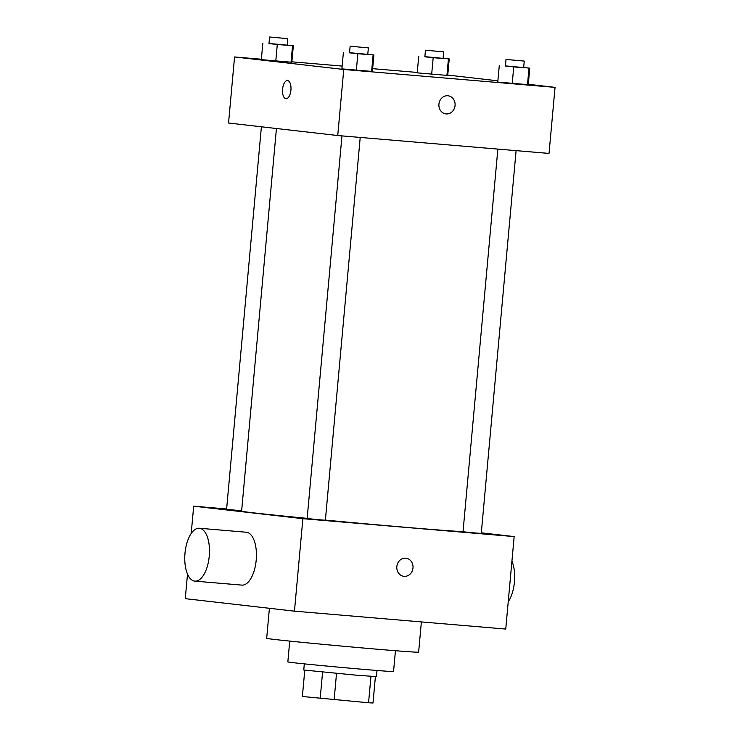 <?xml version="1.0" encoding="UTF-8"?>
<svg xmlns="http://www.w3.org/2000/svg" width="740" height="740" viewBox="0 0 740 740"><rect width="100%" height="100%" fill="white"/><g stroke="black" fill="none" stroke-linecap="round" stroke-linejoin="round"><path stroke-width="1.11" d="M370.962 676.36L368.557 702.769L373.006 703L375.402 676.638M368.557 702.769L302.382 696.488L304.769 670.209M336.524 673.437L334.119 699.846M322.585 672.114L320.18 698.523M376.993 670.486L376.429 676.628L356.782 675.232L303.761 670.015L304.316 663.873M395.447 650.71L393.55 671.522A53.067 0.638 -174.8 0 1 364.959 669.487A53.067 0.638 -174.8 0 1 287.841 661.902L289.738 641.09M421.384 621.915L418.627 652.162A76.294 0.916 -174.8 0 1 377.529 649.239A76.294 0.916 -174.8 0 1 266.678 638.333L269.406 608.298M481.315 532.818L514.161 536.583L505.744 629.065L294.455 611.166L185.268 598.66L187.507 574.101M405.742 558.182A9.12 8.094 -83.5 0 1 405.955 558.201A9.12 8.094 -83.5 0 1 412.957 568.191A9.12 8.094 -83.5 0 1 403.874 576.331A9.12 8.094 -83.5 0 1 396.853 566.461A9.12 8.094 -83.5 0 1 405.742 558.182M514.161 536.583L302.873 518.685L294.455 611.166M241.647 510.785L226.588 509.333L261.396 126.79M360.214 137.427L325.378 520.22L320.448 519.869L307.146 518.555L341.973 135.883M497.854 149.092L463.027 531.764L474.294 532.902L481.259 533.42L516.104 150.636M302.873 518.685L193.686 506.179L226.616 508.972M463.046 531.635A112.776 1.36 -174.8 0 1 405.483 527.287A112.776 1.36 -174.8 0 1 325.387 520.1M307.165 518.361A112.776 1.36 -174.8 0 1 241.61 511.155L276.436 128.51M199.356 528.249L246.309 532.236A26.538 12.21 94.8 0 1 256.207 560.06A26.538 12.21 94.8 0 1 241.832 585.109L194.879 581.131A26.538 12.21 -85.2 0 0 209.254 556.082A26.538 12.21 -85.2 0 0 199.356 528.249A26.538 12.21 -85.2 0 0 184.954 553.668A26.538 12.21 -85.2 0 0 194.879 581.131M193.686 506.179L191.197 533.503M403.874 576.331A9.12 8.094 96.5 0 0 412.957 568.191A9.12 8.094 96.5 0 0 405.946 558.201M511.932 561.142A26.538 12.21 94.8 0 1 508.232 601.74M528.314 84.305L555.046 87.366L549.034 153.43L337.745 135.531L228.549 123.025L234.562 56.962L261.377 59.237M555.046 87.366L343.758 69.468L337.745 135.531M438.931 104.155A9.12 8.094 -83.5 0 1 448.033 95.775A9.12 8.094 -83.5 0 1 455.045 105.765A9.12 8.094 -83.5 0 1 445.961 113.905A9.12 8.094 -83.5 0 1 438.931 104.155M447.719 75.452L417.221 72.862L447.719 75.452L449.217 58.932L424.871 56.666M372.396 71.466L341.899 68.885L372.396 71.466L373.894 54.954L349.539 52.688M447.756 75.082L497.891 80.826M291.875 61.818L342.148 66.082M372.646 68.663L417.258 72.446M343.758 69.468L234.562 56.962M528.277 84.675L497.779 82.085L528.277 84.675L529.775 68.154L505.429 65.888M291.828 62.243L261.331 59.663L291.828 62.243L293.336 45.732L268.981 43.466M287.582 80.558A9.12 4.2 94.8 0 1 290.931 90.058A9.12 4.2 94.8 0 1 285.982 98.725A9.12 4.2 94.8 0 1 282.578 89.29A9.12 4.2 94.8 0 1 287.527 80.549A9.12 4.2 94.8 0 1 287.582 80.558M285.992 98.725A9.12 4.2 94.8 0 1 282.578 89.29A9.12 4.2 94.8 0 1 287.527 80.549M448.033 95.775A9.12 8.094 -83.5 0 1 455.035 105.765A9.12 8.094 -83.5 0 1 445.961 113.905M287.213 45.122L293.336 45.732M269.573 37L268.971 43.605L280.238 44.742L287.203 45.27L287.805 38.656L269.573 37L287.805 38.656M292.531 45.861L291.033 62.382M277.287 44.576L275.779 61.087M262.839 43.142L261.331 59.663M443.103 58.331L449.217 58.932M425.454 50.209L424.853 56.814L436.119 57.942L443.094 58.469L443.695 51.865L425.454 50.209L443.695 51.865M448.421 59.071L446.914 75.582M433.168 57.776L431.67 74.296M418.72 56.351L417.221 72.862M367.78 54.344L373.894 54.954M350.131 46.222L349.53 52.827L360.796 53.965L367.762 54.492L368.363 47.887L350.131 46.222L368.363 47.887M373.099 55.084L371.591 71.604M357.846 53.798L356.347 70.309M343.397 52.364L341.899 68.885M523.661 67.553L529.775 68.154M506.012 59.431L505.411 66.036L516.677 67.164L523.652 67.692L524.253 61.087L506.012 59.431L524.253 61.087M528.98 68.293L527.472 84.804M513.726 66.998L512.228 83.518M499.278 65.573L497.779 82.085"/></g></svg>
